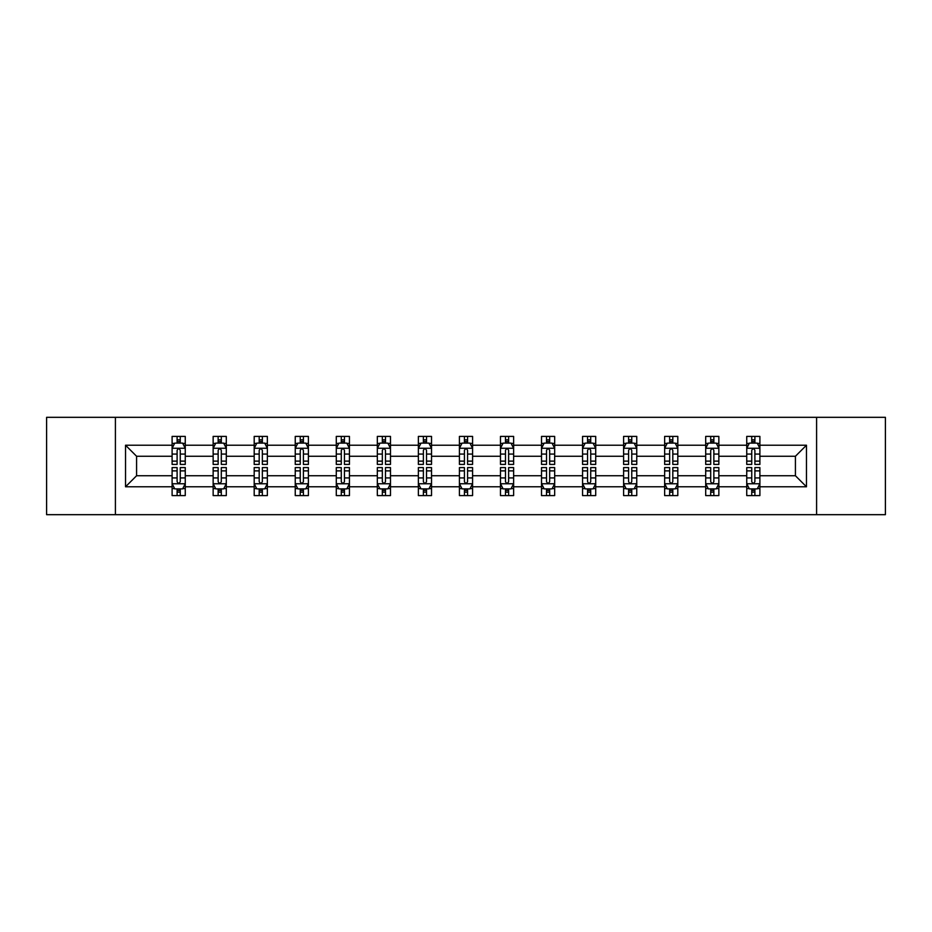 <?xml version="1.0" encoding="UTF-8"?>
<svg xmlns="http://www.w3.org/2000/svg" width="932" height="932" viewBox="0 0 932 932"><rect width="100%" height="100%" fill="white"/><g stroke="black" fill="none" stroke-linecap="round" stroke-linejoin="round"><path stroke-width="1.4" d="M816.595 417.326L46.6 417.326L46.6 514.674L885.4 514.674L885.4 417.326L816.595 417.326L816.595 514.674M759.895 486.784L759.895 475.739L795.415 475.739L806.471 486.784L759.895 486.784L759.895 495.603L754.897 495.603L754.897 488.892M115.405 514.674L115.405 417.326M746.742 486.784L718.852 486.784L718.852 475.739L746.742 475.739L746.742 495.603L759.895 495.603L759.895 488.578L757.425 488.578M718.852 486.784L718.852 495.603L713.854 495.603L713.854 488.892M705.699 486.784L677.809 486.784L677.809 475.739L705.699 475.739L705.699 495.603L718.852 495.603L718.852 488.578L716.382 488.578M677.809 486.784L677.809 495.603L672.811 495.603L672.811 488.892M664.644 486.784L636.754 486.784L636.754 475.739L664.644 475.739L664.644 495.603L677.809 495.603L677.809 488.578L675.327 488.578M636.754 486.784L636.754 495.603L631.756 495.603L631.756 488.892M623.601 486.784L595.711 486.784L595.711 475.739L623.601 475.739L623.601 495.603L636.754 495.603L636.754 488.578L634.284 488.578M595.711 486.784L595.711 495.603L590.713 495.603L590.713 488.892M582.558 486.784L554.668 486.784L554.668 475.739L582.558 475.739L582.558 495.603L595.711 495.603L595.711 488.578L593.241 488.578M554.668 486.784L554.668 495.603L549.67 495.603L549.67 488.892M541.515 486.784L513.625 486.784L513.625 475.739L541.515 475.739L541.515 495.603L554.668 495.603L554.668 488.578L552.198 488.578M513.625 486.784L513.625 495.603L508.627 495.603L508.627 488.892M500.472 486.784L472.582 486.784L472.582 475.739L500.472 475.739L500.472 495.603L513.625 495.603L513.625 488.578L511.155 488.578M472.582 486.784L472.582 495.603L467.584 495.603L467.584 488.892M459.418 486.784L431.528 486.784L431.528 475.739L459.418 475.739L459.418 495.603L472.582 495.603L472.582 488.578L470.101 488.578M431.528 486.784L431.528 495.603L426.53 495.603L426.53 488.892M418.375 486.784L390.485 486.784L390.485 475.739L418.375 475.739L418.375 495.603L431.528 495.603L431.528 488.578L429.058 488.578M390.485 486.784L390.485 495.603L385.487 495.603L385.487 488.892M377.332 486.784L349.442 486.784L349.442 475.739L377.332 475.739L377.332 495.603L390.485 495.603L390.485 488.578L388.015 488.578M349.442 486.784L349.442 495.603L344.444 495.603L344.444 488.892M336.289 486.784L308.399 486.784L308.399 475.739L336.289 475.739L336.289 495.603L349.442 495.603L349.442 488.578L346.972 488.578M308.399 486.784L308.399 495.603L303.401 495.603L303.401 488.892M295.246 486.784L267.356 486.784L267.356 475.739L295.246 475.739L295.246 495.603L308.399 495.603L308.399 488.578L305.917 488.578M267.356 486.784L267.356 495.603L262.346 495.603L262.346 488.892M254.191 486.784L226.301 486.784L226.301 475.739L254.191 475.739L254.191 495.603L267.356 495.603L267.356 488.578L264.874 488.578M226.301 486.784L226.301 495.603L221.303 495.603L221.303 488.892M213.148 486.784L185.258 486.784L185.258 475.739L213.148 475.739L213.148 495.603L226.301 495.603L226.301 488.578L223.831 488.578M185.258 486.784L185.258 495.603L180.26 495.603L180.26 488.892M172.105 486.784L125.529 486.784L125.529 445.216L172.105 445.216L172.105 456.261L136.585 456.261L136.585 475.739L172.105 475.739L172.105 495.603L185.258 495.603L185.258 488.578L182.788 488.578M174.575 443.422L172.105 443.422L172.105 436.397L172.105 445.216M177.103 443.108L177.103 436.397L172.105 436.397L185.258 436.397L185.258 445.216L213.148 445.216L213.148 436.397L226.301 436.397L226.301 445.216L254.191 445.216L254.191 436.397L267.356 436.397L267.356 445.216L295.246 445.216L295.246 436.397L308.399 436.397L308.399 445.216L336.289 445.216L336.289 436.397L349.442 436.397L349.442 445.216L377.332 445.216L377.332 436.397L390.485 436.397L390.485 445.216L418.375 445.216L418.375 436.397L431.528 436.397L431.528 445.216L459.418 445.216L459.418 436.397L472.582 436.397L472.582 445.216L500.472 445.216L500.472 436.397L513.625 436.397L513.625 445.216L541.515 445.216L541.515 436.397L554.668 436.397L554.668 445.216L582.558 445.216L582.558 436.397L595.711 436.397L595.711 445.216L623.601 445.216L623.601 436.397L636.754 436.397L636.754 445.216L664.644 445.216L664.644 436.397L677.809 436.397L677.809 445.216L705.699 445.216L705.699 436.397L718.852 436.397L718.852 445.216L746.742 445.216L746.742 436.397L759.895 436.397L759.895 445.216L806.471 445.216L806.471 486.784M746.742 445.216L746.742 456.261L718.852 456.261L718.852 445.216M705.699 445.216L705.699 456.261L677.809 456.261L677.809 445.216M664.644 445.216L664.644 456.261L636.754 456.261L636.754 445.216M623.601 445.216L623.601 456.261L595.711 456.261L595.711 445.216M582.558 445.216L582.558 456.261L554.668 456.261L554.668 445.216M541.515 445.216L541.515 456.261L513.625 456.261L513.625 445.216M500.472 445.216L500.472 456.261L472.582 456.261L472.582 445.216M459.418 445.216L459.418 456.261L431.528 456.261L431.528 445.216M418.375 445.216L418.375 456.261L390.485 456.261L390.485 445.216M377.332 445.216L377.332 456.261L349.442 456.261L349.442 445.216M336.289 445.216L336.289 456.261L308.399 456.261L308.399 445.216M295.246 445.216L295.246 456.261L267.356 456.261L267.356 445.216M254.191 445.216L254.191 456.261L226.301 456.261L226.301 445.216M213.148 445.216L213.148 456.261L185.258 456.261L185.258 445.216M125.529 445.216L136.585 456.261M795.415 475.739L795.415 456.261L759.895 456.261L759.895 445.216M751.74 442.98L754.897 442.98M710.697 442.98L713.854 442.98M669.654 442.98L672.811 442.98M628.599 442.98L631.756 442.98M587.556 442.98L590.713 442.98M546.513 442.98L549.67 442.98M505.47 442.98L508.627 442.98M464.416 442.98L467.584 442.98M423.373 442.98L426.53 442.98M382.33 442.98L385.487 442.98M341.287 442.98L344.444 442.98M300.244 442.98L303.401 442.98M259.189 442.98L262.346 442.98M218.146 442.98L221.303 442.98M177.103 442.98L180.26 442.98M177.103 489.02L180.26 489.02M218.146 489.02L221.303 489.02M259.189 489.02L262.346 489.02M300.244 489.02L303.401 489.02M341.287 489.02L344.444 489.02M382.33 489.02L385.487 489.02M423.373 489.02L426.53 489.02M464.416 489.02L467.584 489.02M505.47 489.02L508.627 489.02M546.513 489.02L549.67 489.02M587.556 489.02L590.713 489.02M628.599 489.02L631.756 489.02M669.654 489.02L672.811 489.02M710.697 489.02L713.854 489.02M751.74 489.02L754.897 489.02M136.585 475.739L125.529 486.784M806.471 445.216L795.415 456.261M180.26 439.822L177.103 439.822M172.105 461.119L172.105 464.416L177.103 464.416L177.103 461.119L172.105 461.119L172.105 456.261M185.258 456.261L185.258 464.416L180.26 464.416L180.26 450.342C179.212 448.315 178.152 448.315 177.103 450.342L177.103 461.119M182.788 443.422L185.258 443.422L185.258 436.397L180.26 436.397L180.26 443.108M185.258 448.374L182.625 443.108L174.738 443.108L172.105 448.374M177.103 492.178L180.26 492.178M185.258 470.881L185.258 467.584L180.26 467.584L180.26 470.881L185.258 470.881L185.258 475.739M172.105 475.739L172.105 467.584L177.103 467.584L177.103 481.658C178.152 483.685 179.212 483.685 180.26 481.658L180.26 470.881M174.575 488.578L172.105 488.578L172.105 495.603L177.103 495.603L177.103 488.892M172.105 483.626L174.738 488.892L182.625 488.892L185.258 483.626M221.303 439.822L218.146 439.822M215.618 443.422L213.148 443.422L213.148 436.397L218.146 436.397L218.146 443.108M213.148 461.119L213.148 464.416L218.146 464.416L218.146 461.119L213.148 461.119L213.148 456.261M226.301 456.261L226.301 464.416L221.303 464.416L221.303 450.342C220.255 448.315 219.206 448.315 218.146 450.342L218.146 461.119M223.831 443.422L226.301 443.422L226.301 436.397L221.303 436.397L221.303 443.108M226.301 448.374L223.668 443.108L215.781 443.108L213.148 448.374M262.346 439.822L259.189 439.822M256.673 443.422L254.191 443.422L254.191 436.397L259.189 436.397L259.189 443.108M254.191 461.119L254.191 464.416L259.189 464.416L259.189 461.119L254.191 461.119L254.191 456.261M267.356 456.261L267.356 464.416L262.346 464.416L262.346 450.342C261.298 448.315 260.249 448.315 259.189 450.342L259.189 461.119M264.874 443.422L267.356 443.422L267.356 436.397L262.346 436.397L262.346 443.108M267.356 448.374L264.723 443.108L256.824 443.108L254.191 448.374M218.146 492.178L221.303 492.178M226.301 470.881L226.301 467.584L221.303 467.584L221.303 470.881L226.301 470.881L226.301 475.739M213.148 475.739L213.148 467.584L218.146 467.584L218.146 481.658C219.195 483.685 220.255 483.685 221.303 481.658L221.303 470.881M215.618 488.578L213.148 488.578L213.148 495.603L218.146 495.603L218.146 488.892M213.148 483.626L215.781 488.892L223.668 488.892L226.301 483.626M259.189 492.178L262.346 492.178M267.356 470.881L267.356 467.584L262.346 467.584L262.346 470.881L267.356 470.881L267.356 475.739M254.191 475.739L254.191 467.584L259.189 467.584L259.189 481.658C260.249 483.685 261.298 483.685 262.346 481.658L262.346 470.881M256.673 488.578L254.191 488.578L254.191 495.603L259.189 495.603L259.189 488.892M254.191 483.626L256.824 488.892L264.723 488.892L267.356 483.626M303.401 439.822L300.244 439.822M297.716 443.422L295.246 443.422L295.246 436.397L300.244 436.397L300.244 443.108M295.246 461.119L295.246 464.416L300.244 464.416L300.244 461.119L295.246 461.119L295.246 456.261M308.399 456.261L308.399 464.416L303.401 464.416L303.401 450.342C302.341 448.315 301.292 448.315 300.244 450.342L300.244 461.119M305.917 443.422L308.399 443.422L308.399 436.397L303.401 436.397L303.401 443.108M308.399 448.374L305.766 443.108L297.867 443.108L295.246 448.374M300.244 492.178L303.401 492.178M308.399 470.881L308.399 467.584L303.401 467.584L303.401 470.881L308.399 470.881L308.399 475.739M295.246 475.739L295.246 467.584L300.244 467.584L300.244 481.658C301.292 483.685 302.341 483.685 303.401 481.658L303.401 470.881M297.716 488.578L295.246 488.578L295.246 495.603L300.244 495.603L300.244 488.892M295.246 483.626L297.867 488.892L305.766 488.892L308.399 483.626M344.444 439.822L341.287 439.822M338.759 443.422L336.289 443.422L336.289 436.397L341.287 436.397L341.287 443.108M336.289 461.119L336.289 464.416L341.287 464.416L341.287 461.119L336.289 461.119L336.289 456.261M349.442 456.261L349.442 464.416L344.444 464.416L344.444 450.342C343.395 448.315 342.335 448.315 341.287 450.342L341.287 461.119M346.972 443.422L349.442 443.422L349.442 436.397L344.444 436.397L344.444 443.108M349.442 448.374L346.809 443.108L338.922 443.108L336.289 448.374M341.287 492.178L344.444 492.178M349.442 470.881L349.442 467.584L344.444 467.584L344.444 470.881L349.442 470.881L349.442 475.739M336.289 475.739L336.289 467.584L341.287 467.584L341.287 481.658C342.335 483.685 343.384 483.685 344.444 481.658L344.444 470.881M338.759 488.578L336.289 488.578L336.289 495.603L341.287 495.603L341.287 488.892M336.289 483.626L338.922 488.892L346.809 488.892L349.442 483.626M385.487 439.822L382.33 439.822M379.802 443.422L377.332 443.422L377.332 436.397L382.33 436.397L382.33 443.108M377.332 461.119L377.332 464.416L382.33 464.416L382.33 461.119L377.332 461.119L377.332 456.261M390.485 456.261L390.485 464.416L385.487 464.416L385.487 450.342C384.438 448.315 383.39 448.315 382.33 450.342L382.33 461.119M388.015 443.422L390.485 443.422L390.485 436.397L385.487 436.397L385.487 443.108M390.485 448.374L387.852 443.108L379.965 443.108L377.332 448.374M382.33 492.178L385.487 492.178M390.485 470.881L390.485 467.584L385.487 467.584L385.487 470.881L390.485 470.881L390.485 475.739M377.332 475.739L377.332 467.584L382.33 467.584L382.33 481.658C383.378 483.685 384.438 483.685 385.487 481.658L385.487 470.881M379.802 488.578L377.332 488.578L377.332 495.603L382.33 495.603L382.33 488.892M377.332 483.626L379.965 488.892L387.852 488.892L390.485 483.626M426.53 439.822L423.373 439.822M420.845 443.422L418.375 443.422L418.375 436.397L423.373 436.397L423.373 443.108M418.375 461.119L418.375 464.416L423.373 464.416L423.373 461.119L418.375 461.119L418.375 456.261M431.528 456.261L431.528 464.416L426.53 464.416L426.53 450.342C425.481 448.315 424.433 448.315 423.373 450.342L423.373 461.119M429.058 443.422L431.528 443.422L431.528 436.397L426.53 436.397L426.53 443.108M431.528 448.374L428.906 443.108L421.008 443.108L418.375 448.374M423.373 492.178L426.53 492.178M431.528 470.881L431.528 467.584L426.53 467.584L426.53 470.881L431.528 470.881L431.528 475.739M418.375 475.739L418.375 467.584L423.373 467.584L423.373 481.658C424.421 483.685 425.481 483.685 426.53 481.658L426.53 470.881M420.845 488.578L418.375 488.578L418.375 495.603L423.373 495.603L423.373 488.892M418.375 483.626L421.008 488.892L428.906 488.892L431.528 483.626M467.584 439.822L464.416 439.822M461.899 443.422L459.418 443.422L459.418 436.397L464.416 436.397L464.416 443.108M459.418 461.119L459.418 464.416L464.416 464.416L464.416 461.119L459.418 461.119L459.418 456.261M472.582 456.261L472.582 464.416L467.584 464.416L467.584 450.342C466.524 448.315 465.476 448.315 464.416 450.342L464.416 461.119M470.101 443.422L472.582 443.422L472.582 436.397L467.584 436.397L467.584 443.108M472.582 448.374L469.949 443.108L462.051 443.108L459.418 448.374M464.416 492.178L467.584 492.178M472.582 470.881L472.582 467.584L467.584 467.584L467.584 470.881L472.582 470.881L472.582 475.739M459.418 475.739L459.418 467.584L464.416 467.584L464.416 481.658C465.476 483.685 466.524 483.685 467.584 481.658L467.584 470.881M461.899 488.578L459.418 488.578L459.418 495.603L464.416 495.603L464.416 488.892M459.418 483.626L462.051 488.892L469.949 488.892L472.582 483.626M508.627 439.822L505.47 439.822M502.942 443.422L500.472 443.422L500.472 436.397L505.47 436.397L505.47 443.108M500.472 461.119L500.472 464.416L505.47 464.416L505.47 461.119L500.472 461.119L500.472 456.261M513.625 456.261L513.625 464.416L508.627 464.416L508.627 450.342C507.579 448.315 506.519 448.315 505.47 450.342L505.47 461.119M511.155 443.422L513.625 443.422L513.625 436.397L508.627 436.397L508.627 443.108M513.625 448.374L510.992 443.108L503.094 443.108L500.472 448.374M505.47 492.178L508.627 492.178M513.625 470.881L513.625 467.584L508.627 467.584L508.627 470.881L513.625 470.881L513.625 475.739M500.472 475.739L500.472 467.584L505.47 467.584L505.47 481.658C506.519 483.685 507.567 483.685 508.627 481.658L508.627 470.881M502.942 488.578L500.472 488.578L500.472 495.603L505.47 495.603L505.47 488.892M500.472 483.626L503.094 488.892L510.992 488.892L513.625 483.626M549.67 439.822L546.513 439.822M543.985 443.422L541.515 443.422L541.515 436.397L546.513 436.397L546.513 443.108M541.515 461.119L541.515 464.416L546.513 464.416L546.513 461.119L541.515 461.119L541.515 456.261M554.668 456.261L554.668 464.416L549.67 464.416L549.67 450.342C548.622 448.315 547.562 448.315 546.513 450.342L546.513 461.119M552.198 443.422L554.668 443.422L554.668 436.397L549.67 436.397L549.67 443.108M554.668 448.374L552.035 443.108L544.148 443.108L541.515 448.374M546.513 492.178L549.67 492.178M554.668 470.881L554.668 467.584L549.67 467.584L549.67 470.881L554.668 470.881L554.668 475.739M541.515 475.739L541.515 467.584L546.513 467.584L546.513 481.658C547.562 483.685 548.61 483.685 549.67 481.658L549.67 470.881M543.985 488.578L541.515 488.578L541.515 495.603L546.513 495.603L546.513 488.892M541.515 483.626L544.148 488.892L552.035 488.892L554.668 483.626M590.713 439.822L587.556 439.822M585.028 443.422L582.558 443.422L582.558 436.397L587.556 436.397L587.556 443.108M582.558 461.119L582.558 464.416L587.556 464.416L587.556 461.119L582.558 461.119L582.558 456.261M595.711 456.261L595.711 464.416L590.713 464.416L590.713 450.342C589.665 448.315 588.616 448.315 587.556 450.342L587.556 461.119M593.241 443.422L595.711 443.422L595.711 436.397L590.713 436.397L590.713 443.108M595.711 448.374L593.078 443.108L585.191 443.108L582.558 448.374M587.556 492.178L590.713 492.178M595.711 470.881L595.711 467.584L590.713 467.584L590.713 470.881L595.711 470.881L595.711 475.739M582.558 475.739L582.558 467.584L587.556 467.584L587.556 481.658C588.605 483.685 589.665 483.685 590.713 481.658L590.713 470.881M585.028 488.578L582.558 488.578L582.558 495.603L587.556 495.603L587.556 488.892M582.558 483.626L585.191 488.892L593.078 488.892L595.711 483.626M631.756 439.822L628.599 439.822M626.083 443.422L623.601 443.422L623.601 436.397L628.599 436.397L628.599 443.108M623.601 461.119L623.601 464.416L628.599 464.416L628.599 461.119L623.601 461.119L623.601 456.261M636.754 456.261L636.754 464.416L631.756 464.416L631.756 450.342C630.708 448.315 629.659 448.315 628.599 450.342L628.599 461.119M634.284 443.422L636.754 443.422L636.754 436.397L631.756 436.397L631.756 443.108M636.754 448.374L634.133 443.108L626.234 443.108L623.601 448.374M628.599 492.178L631.756 492.178M636.754 470.881L636.754 467.584L631.756 467.584L631.756 470.881L636.754 470.881L636.754 475.739M623.601 475.739L623.601 467.584L628.599 467.584L628.599 481.658C629.659 483.685 630.708 483.685 631.756 481.658L631.756 470.881M626.083 488.578L623.601 488.578L623.601 495.603L628.599 495.603L628.599 488.892M623.601 483.626L626.234 488.892L634.133 488.892L636.754 483.626M672.811 439.822L669.654 439.822M667.126 443.422L664.644 443.422L664.644 436.397L669.654 436.397L669.654 443.108M664.644 461.119L664.644 464.416L669.654 464.416L669.654 461.119L664.644 461.119L664.644 456.261M677.809 456.261L677.809 464.416L672.811 464.416L672.811 450.342C671.751 448.315 670.702 448.315 669.654 450.342L669.654 461.119M675.327 443.422L677.809 443.422L677.809 436.397L672.811 436.397L672.811 443.108M677.809 448.374L675.176 443.108L667.277 443.108L664.644 448.374M669.654 492.178L672.811 492.178M677.809 470.881L677.809 467.584L672.811 467.584L672.811 470.881L677.809 470.881L677.809 475.739M664.644 475.739L664.644 467.584L669.654 467.584L669.654 481.658C670.702 483.685 671.751 483.685 672.811 481.658L672.811 470.881M667.126 488.578L664.644 488.578L664.644 495.603L669.654 495.603L669.654 488.892M664.644 483.626L667.277 488.892L675.176 488.892L677.809 483.626M713.854 439.822L710.697 439.822M708.169 443.422L705.699 443.422L705.699 436.397L710.697 436.397L710.697 443.108M705.699 461.119L705.699 464.416L710.697 464.416L710.697 461.119L705.699 461.119L705.699 456.261M718.852 456.261L718.852 464.416L713.854 464.416L713.854 450.342C712.805 448.315 711.745 448.315 710.697 450.342L710.697 461.119M716.382 443.422L718.852 443.422L718.852 436.397L713.854 436.397L713.854 443.108M718.852 448.374L716.219 443.108L708.332 443.108L705.699 448.374M710.697 492.178L713.854 492.178M718.852 470.881L718.852 467.584L713.854 467.584L713.854 470.881L718.852 470.881L718.852 475.739M705.699 475.739L705.699 467.584L710.697 467.584L710.697 481.658C711.745 483.685 712.794 483.685 713.854 481.658L713.854 470.881M708.169 488.578L705.699 488.578L705.699 495.603L710.697 495.603L710.697 488.892M705.699 483.626L708.332 488.892L716.219 488.892L718.852 483.626M754.897 439.822L751.74 439.822M749.212 443.422L746.742 443.422L746.742 436.397L751.74 436.397L751.74 443.108M746.742 461.119L746.742 464.416L751.74 464.416L751.74 461.119L746.742 461.119L746.742 456.261M759.895 456.261L759.895 464.416L754.897 464.416L754.897 450.342C753.848 448.315 752.788 448.315 751.74 450.342L751.74 461.119M757.425 443.422L759.895 443.422L759.895 436.397L754.897 436.397L754.897 443.108M759.895 448.374L757.262 443.108L749.375 443.108L746.742 448.374M751.74 492.178L754.897 492.178M759.895 470.881L759.895 467.584L754.897 467.584L754.897 470.881L759.895 470.881L759.895 475.739M746.742 475.739L746.742 467.584L751.74 467.584L751.74 481.658C752.788 483.685 753.848 483.685 754.897 481.658L754.897 470.881M749.212 488.578L746.742 488.578L746.742 495.603L751.74 495.603L751.74 488.892M746.742 483.626L749.375 488.892L757.262 488.892L759.895 483.626M185.188 448.245L172.175 448.245M185.258 461.119L180.26 461.119M177.103 454.07L172.105 454.07M185.258 454.07L180.26 454.07M180.26 441.5L177.103 441.5M172.175 483.755L185.188 483.755M172.105 470.881L177.103 470.881M180.26 477.93L185.258 477.93M172.105 477.93L177.103 477.93M177.103 490.5L180.26 490.5M226.243 448.245L213.218 448.245M226.301 461.119L221.303 461.119M218.146 454.07L213.148 454.07M226.301 454.07L221.303 454.07M221.303 441.5L218.146 441.5M267.286 448.245L254.261 448.245M267.356 461.119L262.346 461.119M259.189 454.07L254.191 454.07M267.356 454.07L262.346 454.07M262.346 441.5L259.189 441.5M213.218 483.755L226.243 483.755M213.148 470.881L218.146 470.881M221.303 477.93L226.301 477.93M213.148 477.93L218.146 477.93M218.146 490.5L221.303 490.5M254.261 483.755L267.286 483.755M254.191 470.881L259.189 470.881M262.346 477.93L267.356 477.93M254.191 477.93L259.189 477.93M259.189 490.5L262.346 490.5M308.329 448.245L295.304 448.245M308.399 461.119L303.401 461.119M300.244 454.07L295.246 454.07M308.399 454.07L303.401 454.07M303.401 441.5L300.244 441.5M295.304 483.755L308.329 483.755M295.246 470.881L300.244 470.881M303.401 477.93L308.399 477.93M295.246 477.93L300.244 477.93M300.244 490.5L303.401 490.5M349.372 448.245L336.347 448.245M349.442 461.119L344.444 461.119M341.287 454.07L336.289 454.07M349.442 454.07L344.444 454.07M344.444 441.5L341.287 441.5M336.347 483.755L349.372 483.755M336.289 470.881L341.287 470.881M344.444 477.93L349.442 477.93M336.289 477.93L341.287 477.93M341.287 490.5L344.444 490.5M390.426 448.245L377.402 448.245M390.485 461.119L385.487 461.119M382.33 454.07L377.332 454.07M390.485 454.07L385.487 454.07M385.487 441.5L382.33 441.5M377.402 483.755L390.426 483.755M377.332 470.881L382.33 470.881M385.487 477.93L390.485 477.93M377.332 477.93L382.33 477.93M382.33 490.5L385.487 490.5M431.469 448.245L418.445 448.245M431.528 461.119L426.53 461.119M423.373 454.07L418.375 454.07M431.528 454.07L426.53 454.07M426.53 441.5L423.373 441.5M418.445 483.755L431.469 483.755M418.375 470.881L423.373 470.881M426.53 477.93L431.528 477.93M418.375 477.93L423.373 477.93M423.373 490.5L426.53 490.5M472.512 448.245L459.488 448.245M472.582 461.119L467.584 461.119M464.416 454.07L459.418 454.07M472.582 454.07L467.584 454.07M467.584 441.5L464.416 441.5M459.488 483.755L472.512 483.755M459.418 470.881L464.416 470.881M467.584 477.93L472.582 477.93M459.418 477.93L464.416 477.93M464.416 490.5L467.584 490.5M513.555 448.245L500.531 448.245M513.625 461.119L508.627 461.119M505.47 454.07L500.472 454.07M513.625 454.07L508.627 454.07M508.627 441.5L505.47 441.5M500.531 483.755L513.555 483.755M500.472 470.881L505.47 470.881M508.627 477.93L513.625 477.93M500.472 477.93L505.47 477.93M505.47 490.5L508.627 490.5M554.598 448.245L541.574 448.245M554.668 461.119L549.67 461.119M546.513 454.07L541.515 454.07M554.668 454.07L549.67 454.07M549.67 441.5L546.513 441.5M541.574 483.755L554.598 483.755M541.515 470.881L546.513 470.881M549.67 477.93L554.668 477.93M541.515 477.93L546.513 477.93M546.513 490.5L549.67 490.5M595.653 448.245L582.628 448.245M595.711 461.119L590.713 461.119M587.556 454.07L582.558 454.07M595.711 454.07L590.713 454.07M590.713 441.5L587.556 441.5M582.628 483.755L595.653 483.755M582.558 470.881L587.556 470.881M590.713 477.93L595.711 477.93M582.558 477.93L587.556 477.93M587.556 490.5L590.713 490.5M636.696 448.245L623.671 448.245M636.754 461.119L631.756 461.119M628.599 454.07L623.601 454.07M636.754 454.07L631.756 454.07M631.756 441.5L628.599 441.5M623.671 483.755L636.696 483.755M623.601 470.881L628.599 470.881M631.756 477.93L636.754 477.93M623.601 477.93L628.599 477.93M628.599 490.5L631.756 490.5M677.739 448.245L664.714 448.245M677.809 461.119L672.811 461.119M669.654 454.07L664.644 454.07M677.809 454.07L672.811 454.07M672.811 441.5L669.654 441.5M664.714 483.755L677.739 483.755M664.644 470.881L669.654 470.881M672.811 477.93L677.809 477.93M664.644 477.93L669.654 477.93M669.654 490.5L672.811 490.5M718.782 448.245L705.757 448.245M718.852 461.119L713.854 461.119M710.697 454.07L705.699 454.07M718.852 454.07L713.854 454.07M713.854 441.5L710.697 441.5M705.757 483.755L718.782 483.755M705.699 470.881L710.697 470.881M713.854 477.93L718.852 477.93M705.699 477.93L710.697 477.93M710.697 490.5L713.854 490.5M759.825 448.245L746.812 448.245M759.895 461.119L754.897 461.119M751.74 454.07L746.742 454.07M759.895 454.07L754.897 454.07M754.897 441.5L751.74 441.5M746.812 483.755L759.825 483.755M746.742 470.881L751.74 470.881M754.897 477.93L759.895 477.93M746.742 477.93L751.74 477.93M751.74 490.5L754.897 490.5"/></g></svg>
